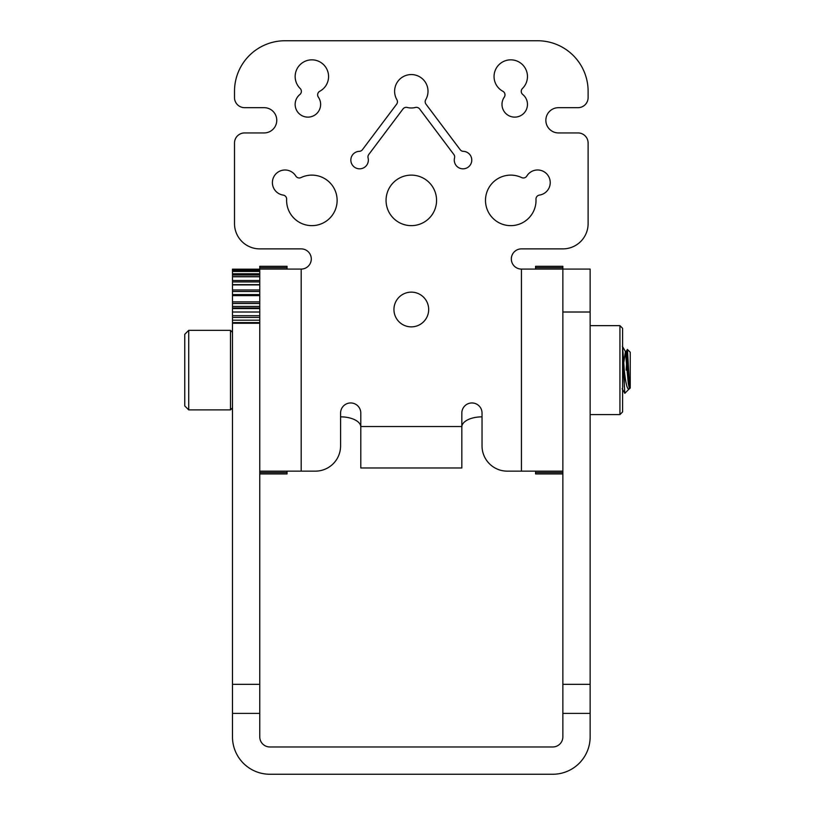 <?xml version="1.0" encoding="UTF-8"?>
<svg xmlns="http://www.w3.org/2000/svg" width="815" height="815" viewBox="0 0 815 815"><rect width="100%" height="100%" fill="white"/><g stroke="black" fill="none" stroke-linecap="round" stroke-linejoin="round"><path stroke-width="1.22" d="M232.479 315.7L259.761 315.7L259.761 317.412L232.479 317.412L232.479 307.968L259.761 307.968L259.761 308.59L232.479 308.59M232.479 295.193L259.761 295.611L232.479 295.611L232.479 294.582L259.761 294.582M259.761 291.515L232.479 291.515L232.479 284.639L259.761 284.639M259.761 281.929L232.479 281.929L232.479 276.642L259.761 276.642M259.761 275.012L232.479 275.012L232.479 271.436L259.761 271.436M259.761 270.988L232.479 270.988L232.479 269.174L259.761 269.174M232.479 301.886L259.761 301.886L259.761 303.496L232.479 303.496L232.479 295.611M259.761 301.886L259.761 295.611M259.761 315.7L259.761 308.59M232.479 323.26L232.479 736.872A37.378 37.378 0 0 0 269.867 774.25L552.753 774.25A37.378 37.378 0 0 0 590.141 736.872L590.141 713.4L562.859 713.4L562.859 736.872A10.106 10.106 0 0 1 552.753 746.968L269.867 746.968A10.106 10.106 0 0 1 259.761 736.872L259.761 323.26L232.479 323.26L232.479 320.193L259.761 320.193L259.761 317.412M232.479 317.412L232.479 320.193M232.479 307.968L232.479 306.42L259.761 306.42L259.761 303.496M232.479 303.496L232.479 306.42M232.479 291.515L232.479 294.582M232.479 281.929L232.479 284.639M232.479 275.012L232.479 276.642M259.761 269.184L232.479 269.174M259.761 306.42L259.761 307.968M259.761 320.193L259.761 323.26M590.141 713.4L590.141 269.082L562.859 269.082L562.859 312.013L562.859 269.082L521.437 269.082A10.106 10.106 0 0 1 511.331 258.976A10.106 10.106 0 0 1 521.437 248.881L562.859 248.881A25.255 25.255 0 0 0 588.114 223.616L588.114 143.032A10.106 10.106 0 0 0 578.018 132.937L558.489 132.937A12.633 12.633 0 0 1 545.856 120.304A12.633 12.633 0 0 1 558.489 107.672L578.018 107.672A10.106 10.106 0 0 0 588.114 97.576L588.114 91.27A50.52 50.52 0 0 0 537.605 40.75L285.016 40.75A50.52 50.52 0 0 0 234.506 91.27L234.506 97.576A10.106 10.106 0 0 0 244.602 107.672L264.142 107.672A12.633 12.633 0 0 1 276.764 120.304A12.633 12.633 0 0 1 264.142 132.937L244.602 132.937A10.106 10.106 0 0 0 234.506 143.032L234.506 223.616A25.255 25.255 0 0 0 259.761 248.881L301.183 248.881A10.106 10.106 0 0 1 311.289 258.976A10.106 10.106 0 0 1 301.183 269.082L301.183 471.152L315.334 471.152A25.255 25.255 0 0 0 340.589 445.897L340.589 413.052A10.106 10.106 0 0 1 350.695 402.956A10.106 10.106 0 0 1 360.79 413.052L360.79 426.54L461.83 426.54L461.83 413.052A10.106 10.106 0 0 1 471.926 402.956A10.106 10.106 0 0 1 482.032 413.052L482.032 445.897A25.255 25.255 0 0 0 507.297 471.152L521.437 471.152L521.437 269.082M562.859 713.4L562.859 312.013L590.141 312.013M232.479 322.587L259.761 322.587L232.479 322.587M619.93 370.122L619.93 414.591L622.599 411.921L622.599 328.313L619.93 325.643L619.93 370.122M301.377 91.362A4.044 4.044 0 0 0 300.164 88.478A16.707 16.707 0 0 1 311.87 59.841A16.707 16.707 0 0 1 319.765 91.27A4.044 4.044 0 0 0 318.349 97.138A12.724 12.724 0 0 1 307.887 117.126A12.724 12.724 0 0 1 299.879 94.499A4.044 4.044 0 0 0 301.377 91.362M368.767 154.504A4.044 4.044 0 0 0 368.085 157.927A8.751 8.751 0 0 1 359.598 168.827A8.751 8.751 0 0 1 350.847 160.076A8.751 8.751 0 0 1 359.313 151.335A4.044 4.044 0 0 0 362.41 149.726L396.64 104.177A4.044 4.044 0 0 0 396.895 99.705A16.707 16.707 0 0 1 411.31 74.562A16.707 16.707 0 0 1 425.725 99.705A4.044 4.044 0 0 0 425.99 104.177L460.21 149.726A4.044 4.044 0 0 0 463.307 151.335A8.751 8.751 0 0 1 471.773 160.076A8.751 8.751 0 0 1 463.022 168.827A8.751 8.751 0 0 1 454.536 157.927A4.044 4.044 0 0 0 453.853 154.504L419.623 108.955A4.044 4.044 0 0 0 415.406 107.468A16.707 16.707 0 0 1 407.215 107.468A4.044 4.044 0 0 0 402.997 108.955L368.767 154.504M504.994 94.835A4.044 4.044 0 0 0 502.855 91.27A16.707 16.707 0 0 1 510.75 59.841A16.707 16.707 0 0 1 522.456 88.478A4.044 4.044 0 0 0 522.741 94.499A12.724 12.724 0 0 1 514.734 117.126A12.724 12.724 0 0 1 504.271 97.138A4.044 4.044 0 0 0 504.994 94.835M272.393 182.601A12.633 12.633 0 0 0 283.182 195.091A4.044 4.044 0 0 1 286.636 199.268A25.255 25.255 0 0 0 311.87 225.643A25.255 25.255 0 0 0 337.125 200.378A25.255 25.255 0 0 0 301 177.578A4.044 4.044 0 0 1 295.804 176.04A12.633 12.633 0 0 0 272.393 182.601M436.565 200.378A25.255 25.255 0 0 0 411.31 175.123A25.255 25.255 0 0 0 386.055 200.378A25.255 25.255 0 0 0 411.31 225.643A25.255 25.255 0 0 0 436.565 200.378M536.015 200.378A25.255 25.255 0 0 0 535.985 199.268A4.044 4.044 0 0 1 539.438 195.091A12.633 12.633 0 0 0 548.128 175.622A12.633 12.633 0 0 0 526.816 176.04A4.044 4.044 0 0 1 521.62 177.578A25.255 25.255 0 0 0 485.496 200.378A25.255 25.255 0 0 0 510.75 225.643A25.255 25.255 0 0 0 536.015 200.378M428.68 309.496A17.37 17.37 0 0 0 411.31 292.137A17.37 17.37 0 0 0 393.94 309.496A17.37 17.37 0 0 0 411.31 326.866A17.37 17.37 0 0 0 428.68 309.496M535.577 269.082L535.577 266.301L562.859 266.301L562.859 269.082M287.043 471.152L287.043 473.933L259.761 473.933M461.83 426.54L461.83 467.973L360.79 467.973L360.79 426.54M482.032 416.852A20.202 10.106 -0 0 0 461.83 426.958M360.79 426.958A20.202 10.106 -0 0 0 340.589 416.852M301.183 471.152L259.761 471.152M259.761 295.193L259.761 269.082L301.183 269.082M259.761 269.082L259.761 266.301L287.043 266.301L287.043 269.082M562.859 471.152L521.437 471.152M562.859 473.933L535.577 473.933L535.577 471.152M626.175 370.122L627.356 349.431L630.25 352.223L630.25 388.022L629.455 388.582C627.54 390.833 625.818 384.68 624.28 370.122L622.599 346.946M627.438 349.401L629.455 385.251L627.265 356.899L626.277 351.418L625.777 352.844M622.599 357.785L624.84 393.329L629.394 388.694M188.723 409.894L184.75 405.921L184.75 334.323L188.723 330.34L188.723 409.894L230.492 409.894L230.492 330.34L232.479 332.326M629.455 385.251L629.455 388.582M629.455 388.816L628.263 383.335L625.421 351.54L623.852 362.105M624.28 370.122L624.28 386.993M232.479 269.948L259.761 269.948M232.479 273.769L259.761 273.769M259.761 271.477L232.479 271.477M232.479 280.513L259.761 280.513M259.761 276.764L232.479 276.764M232.479 289.977L259.761 289.977M259.761 284.893L232.479 284.893M232.479 312.013L259.761 312.013M232.479 684.345L259.761 684.345M232.479 713.4L259.761 713.4M590.141 684.345L562.859 684.345M259.761 267.697L287.043 267.697M287.043 472.547L259.761 472.547M535.577 267.697L562.859 267.697M562.859 472.547L535.577 472.547M590.141 414.591L619.93 414.591M590.141 325.643L619.93 325.643M188.723 330.34L230.492 330.34M624.84 393.329L622.151 388.694M626.134 351.54L627.356 349.431M626.277 351.418L625.278 351.418M625.421 351.54L622.405 346.344M232.479 407.907L230.492 409.894"/></g></svg>
